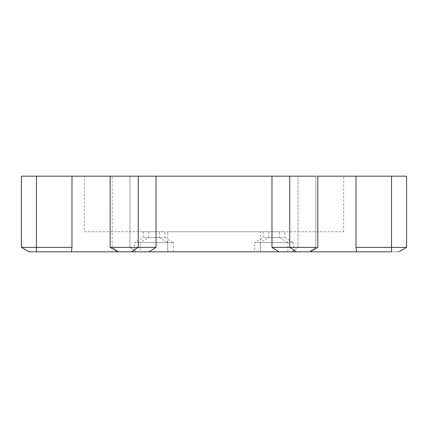 <?xml version="1.0" encoding="UTF-8"?>
<svg xmlns="http://www.w3.org/2000/svg" width="428" height="428" viewBox="0 0 428 428"><rect width="100%" height="100%" fill="white"/><g stroke="black" fill="none" stroke-linecap="round" stroke-linejoin="round"><path stroke-width="0.32" stroke-dasharray="2.14 1.6" d="M173.281 251.825L173.281 242.564L140.09 242.564L148.58 237.658L148.58 231.757L164.791 231.757L164.791 237.658L148.58 237.658L164.791 237.658L173.281 242.564L140.09 242.564L140.09 251.825L173.281 251.825L140.09 251.825M167.824 251.825L167.824 242.564L134.633 242.564L143.123 237.658L143.123 231.757L159.334 231.757L159.334 237.658L143.123 237.658L159.334 237.658L167.824 242.564L134.633 242.564L134.633 251.825L167.824 251.825L134.633 251.825M293.367 251.825L293.367 242.564L260.176 242.564L268.666 237.658L268.666 231.757L284.877 231.757L284.877 237.658L268.666 237.658L284.877 237.658L293.367 242.564L260.176 242.564L260.176 251.825L293.367 251.825L260.176 251.825M287.91 251.825L287.91 242.564L254.719 242.564L263.209 237.658L263.209 231.757L279.42 231.757L279.42 237.658L263.209 237.658L279.42 237.658L287.91 242.564L254.719 242.564L254.719 251.825L287.91 251.825L254.719 251.825M84.316 231.757L343.684 231.757L84.316 231.757L84.316 176.176L343.684 176.176L84.316 176.176M343.684 231.757L343.684 176.176M29.12 251.825L391.545 251.825C401.004 251.825 401.004 251.825 391.545 251.825L391.545 247.368L356.016 247.368L356.62 251.825M117.893 251.825L110.173 247.368L112.189 247.368L110.173 247.368L110.173 176.176L271.973 176.176L271.973 247.368L278.96 251.825M71.38 251.825L71.984 247.368L21.4 247.368M149.04 251.825L156.027 247.368L110.173 247.368M71.984 247.368L71.984 176.176L21.4 176.176M167.685 251.825L260.315 251.825L167.685 251.825L167.685 231.757L260.315 231.757L167.685 231.757M260.315 251.825L260.315 231.757M279.42 231.757L263.209 231.757M284.877 231.757L268.666 231.757M164.791 231.757L148.58 231.757M159.334 231.757L143.123 231.757M71.984 176.176L129.957 176.176L129.957 247.368L136.339 251.825L129.957 247.368L129.957 176.176L110.173 176.176M156.027 247.368L156.027 176.176M271.973 247.368L317.827 247.368L317.827 176.176L298.043 176.176L298.043 247.368L317.827 247.368L310.107 251.825L291.661 251.825L298.043 247.368L298.043 176.176L356.016 176.176L356.016 247.368M291.661 251.825L309.123 251.825L315.81 247.368L298.043 247.368L291.661 251.825M129.957 176.176L112.189 176.176L129.957 176.176M315.81 176.176L315.81 247.368L315.81 176.176L271.973 176.176M391.545 247.368L406.6 247.368L391.545 247.368L391.545 176.176L406.6 176.176L356.016 176.176M112.189 247.368L129.957 247.368L112.189 247.368L118.877 251.825L112.189 247.368L112.189 176.176L112.189 247.368M36.455 176.176L36.455 251.825M138.26 176.176L138.26 247.368L131.578 251.825M296.422 251.825L289.74 247.368L289.74 176.176M315.81 247.368L309.123 251.825"/><path stroke-width="0.64" d="M309.123 251.825L117.893 251.825L110.173 247.368L110.173 176.176L71.984 176.176L71.984 247.368L71.38 251.825L29.12 251.825L21.4 247.368L21.4 176.176L71.984 176.176M278.96 251.825L271.973 247.368L271.973 176.176L156.027 176.176L156.027 247.368L149.04 251.825M117.893 251.825L71.38 251.825M391.545 251.825C401.004 251.825 401.004 251.825 391.545 251.825L310.107 251.825L317.827 247.368L317.827 176.176L406.6 176.176L391.545 176.176L391.545 247.368L406.6 247.368L391.545 247.368L391.545 251.825M271.973 176.176L315.81 176.176M110.173 176.176L156.027 176.176M356.62 251.825L356.016 247.368L356.016 176.176M356.016 247.368L391.545 247.368M21.4 247.368L71.984 247.368M110.173 247.368L156.027 247.368M271.973 247.368L315.81 247.368M36.455 251.825L36.455 176.176M131.578 251.825L138.26 247.368L138.26 176.176M296.422 251.825L289.74 247.368L289.74 176.176M398.88 251.825L406.6 247.368L406.6 176.176"/></g></svg>
